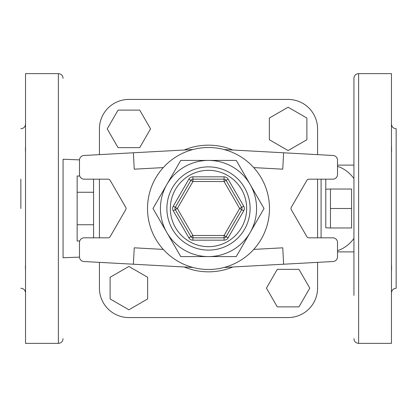 <?xml version="1.0" encoding="UTF-8"?>
<svg xmlns="http://www.w3.org/2000/svg" width="417" height="417" viewBox="0 0 417 417"><rect width="100%" height="100%" fill="white"/><g stroke="black" fill="none" stroke-linecap="round" stroke-linejoin="round"><path stroke-width="0.63" d="M250.143 232.54A48.085 48.085 0 0 0 208.5 160.415A48.085 48.085 0 0 0 166.857 232.54A48.085 48.085 0 0 0 250.143 232.54L236.262 256.585L180.738 256.585L152.976 208.5L180.738 160.415L236.262 160.415L264.024 208.5L250.143 232.54M243.71 206.154L239.65 208.5L224.075 235.475L226.103 236.648A2.346 2.346 0 0 1 224.075 237.82L192.925 237.82A2.346 2.346 0 0 1 190.897 236.648L175.322 209.673A2.346 2.346 0 0 1 175.322 207.327L190.897 180.352A2.346 2.346 0 0 1 192.925 179.18L224.075 179.18A2.346 2.346 0 0 1 226.103 180.352L241.678 207.327A2.346 2.346 0 0 1 241.678 209.673L226.103 236.648L228.135 237.82L243.71 210.846A4.691 4.691 0 0 0 243.71 206.154L228.135 179.18A4.691 4.691 0 0 0 224.075 176.834L192.925 176.834A4.691 4.691 0 0 0 188.865 179.18L173.29 206.154A4.691 4.691 0 0 0 173.29 210.846L188.865 237.82A4.691 4.691 0 0 0 192.925 240.166L224.075 240.166A4.691 4.691 0 0 0 228.135 237.82M173.29 206.154L175.322 207.327A2.346 2.346 0 0 0 175.322 209.673L173.29 210.846M192.925 176.834L192.925 179.18A2.346 2.346 0 0 0 190.897 180.352L188.865 179.18M166.857 184.46L152.976 208.5L166.857 232.54M166.857 232.545L180.738 256.585M180.738 160.415L166.857 184.455M269.486 208.5A60.986 60.986 0 0 1 178.007 261.313A60.986 60.986 0 0 1 178.007 155.687A60.986 60.986 0 0 1 269.486 208.5M224.075 149.536L333.074 155.484A4.691 4.691 0 0 1 337.509 160.164L337.509 174.488A4.691 4.691 0 0 1 332.818 179.18L308.877 179.18A2.346 2.346 0 0 0 306.849 180.352L291.274 207.327A2.346 2.346 0 0 0 291.274 209.673L306.849 236.648A2.346 2.346 0 0 0 308.877 237.82L332.818 237.82A4.691 4.691 0 0 1 337.509 242.512L337.509 256.836A4.691 4.691 0 0 1 333.074 261.516L283.638 264.216L282.747 247.818L253.734 249.402M192.925 267.464L83.926 261.516A4.691 4.691 0 0 1 79.491 256.836L79.491 242.512A4.691 4.691 0 0 1 84.182 237.82L108.123 237.82A2.346 2.346 0 0 0 110.151 236.648L125.725 209.673A2.346 2.346 0 0 0 125.725 207.327L110.151 180.352A2.346 2.346 0 0 0 108.123 179.18L84.182 179.18A4.691 4.691 0 0 1 79.491 174.488L79.491 160.164A4.691 4.691 0 0 1 83.926 155.484L133.362 152.784L134.253 169.182L163.266 167.598M283.638 152.784L282.747 169.182L253.734 167.598M224.075 267.464L283.638 264.216M133.362 264.216L134.253 247.818L163.266 249.402M192.925 149.536L133.362 152.784M147.649 277.279L147.649 298.947L128.884 309.779L110.119 298.947L110.119 277.279L128.884 266.447L147.649 277.279M139.721 147.649L118.053 147.649L107.221 128.884L118.053 110.119L139.721 110.119L150.553 128.884L139.721 147.649M269.351 139.721L269.351 118.053L288.116 107.221L306.881 118.053L306.881 139.721L288.116 150.553L269.351 139.721M277.279 269.351L298.947 269.351L309.779 288.116L298.947 306.881L277.279 306.881L266.447 288.116L277.279 269.351M317.572 154.634L317.572 128.884A29.456 29.456 0 0 0 288.116 99.428L128.884 99.428A29.456 29.456 0 0 0 99.428 128.884L99.428 154.634L99.428 128.884M99.428 288.116L99.428 262.366L99.428 288.116A29.456 29.456 0 0 0 128.884 317.572L288.116 317.572A29.456 29.456 0 0 0 317.572 288.116L317.572 262.366M99.428 237.82L99.428 179.18L99.428 237.82M317.572 179.18L317.572 237.82L317.572 179.18M330.472 208.5L330.472 189.031L351.583 189.031L351.583 227.969L330.472 227.969L330.472 208.5L351.583 208.5M93.564 179.18L93.564 237.82M93.564 192.258L77.145 192.258L77.145 240.99M93.564 224.742L77.145 224.742M79.746 240.984L77.145 240.984M79.746 176.016L77.145 176.016L77.145 192.258M330.472 227.969L325.781 227.807L325.781 179.18L325.781 189.193L330.472 189.031M20.85 208.5L20.85 179.18M358.62 73.627L358.62 343.373L391.459 343.373L391.459 73.627L358.62 73.627C355.769 73.903 354.205 75.467 353.929 78.318L353.929 295.408M353.929 262.569L353.929 251.894L337.509 251.894M63.071 237.82L63.071 179.18M63.071 159.242L63.071 257.758L79.501 257.122M58.38 343.373L58.38 73.627L25.541 73.627L25.541 343.373L58.38 343.373C61.231 343.097 62.795 341.533 63.071 338.682M25.541 271.993L25.505 264.925M25.447 265.692L25.406 266.578M25.39 267.38L25.406 268.246M25.447 269.366L25.51 270.649M25.541 152.851L25.505 146.487M25.447 147.634L25.406 148.754M25.39 149.62L25.406 150.422M25.447 151.308L25.51 152.158M391.459 264.164L391.495 270.513M391.459 145.007L391.495 152.096M391.553 151.308L391.594 150.422M391.61 149.62L391.594 148.754M391.553 147.634L391.49 146.351M391.459 124.058C391.735 126.909 393.299 128.472 396.15 128.749L396.15 288.251C393.299 288.528 391.735 290.091 391.459 292.942M391.553 269.366L391.594 268.246M391.61 267.38L391.594 266.578M391.553 265.692L391.49 264.837M250.117 208.5A41.617 41.617 0 0 0 187.692 172.461A41.617 41.617 0 0 0 187.692 244.539A41.617 41.617 0 0 0 250.117 208.5M246.666 208.5A38.166 38.166 0 0 1 189.417 241.552A38.166 38.166 0 0 1 189.417 175.448A38.166 38.166 0 0 1 246.666 208.5M224.075 240.166L224.075 235.475L192.925 235.475L188.865 237.82M175.322 209.673L177.35 208.5L192.925 235.475L192.925 240.166M243.71 210.846L239.65 208.5L224.075 181.525L228.135 179.18M190.897 180.352L192.925 181.525L224.075 181.525L224.075 176.834M192.925 179.18L192.925 181.525L177.35 208.5L175.322 207.327M232.79 150.011A63.332 63.332 0 0 0 184.21 150.011M184.21 266.989A63.332 63.332 0 0 0 232.79 266.989M321.09 179.18L321.09 237.82M353.929 238.477A43.394 33.798 90 0 1 337.509 250.653M337.509 166.347A43.394 33.798 90 0 1 353.929 178.523M358.62 343.373C355.769 343.097 354.205 341.533 353.929 338.682M337.509 165.106L353.929 165.106M58.38 73.627C61.231 73.903 62.795 75.467 63.071 78.318M20.85 128.749C23.701 128.472 25.265 126.909 25.541 124.058M20.85 288.251C23.701 288.528 25.265 290.091 25.541 292.942M79.501 159.873L63.342 159.247"/></g></svg>
